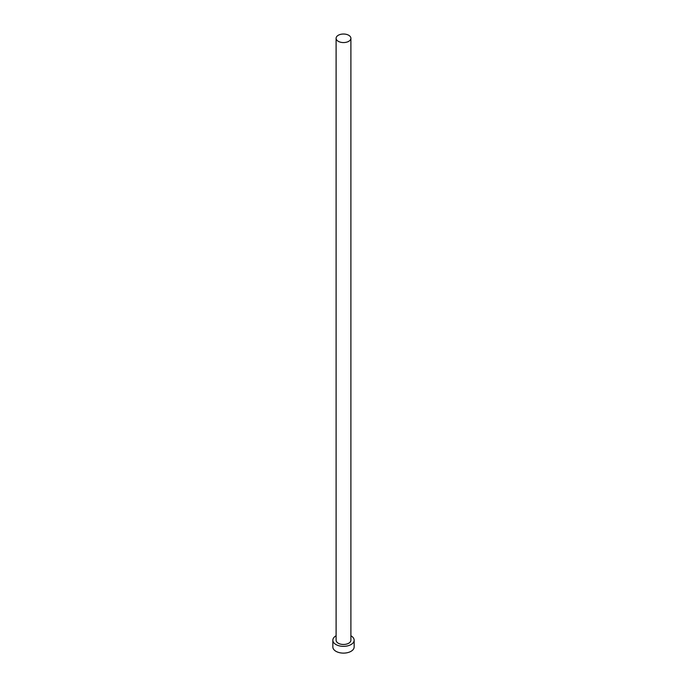 <?xml version="1.0" encoding="UTF-8"?>
<svg xmlns="http://www.w3.org/2000/svg" width="687" height="687" viewBox="0 0 687 687"><rect width="100%" height="100%" fill="white"/><g stroke="black" fill="none" stroke-linecap="round" stroke-linejoin="round"><path stroke-width="1.03" d="M338.27 41.314A7.394 4.268 0 0 0 346.334 42.242A7.394 4.268 0 0 0 350.894 38.292A7.394 4.268 0 0 0 348.73 35.277A7.394 4.268 0 0 0 340.666 34.35A7.394 4.268 0 0 0 336.106 38.292A7.394 4.268 0 0 0 338.27 41.314M336.106 38.292L336.106 640.207A7.394 4.268 0 0 0 338.27 643.23A7.394 4.268 0 0 0 346.334 644.148A7.394 4.268 0 0 0 350.894 640.207L350.894 38.292M336.106 635.784A10.649 6.149 0 0 0 332.852 640.207A10.649 6.149 0 0 0 335.969 644.552A10.649 6.149 0 0 0 347.579 645.883A10.649 6.149 0 0 0 354.149 640.207A10.649 6.149 0 0 0 351.031 635.861A10.649 6.149 0 0 0 350.894 635.784M332.852 640.207L332.852 646.974A10.649 6.149 0 0 0 335.969 651.319A10.649 6.149 0 0 0 347.579 652.65A10.649 6.149 0 0 0 354.149 646.974L354.149 640.207"/></g></svg>
